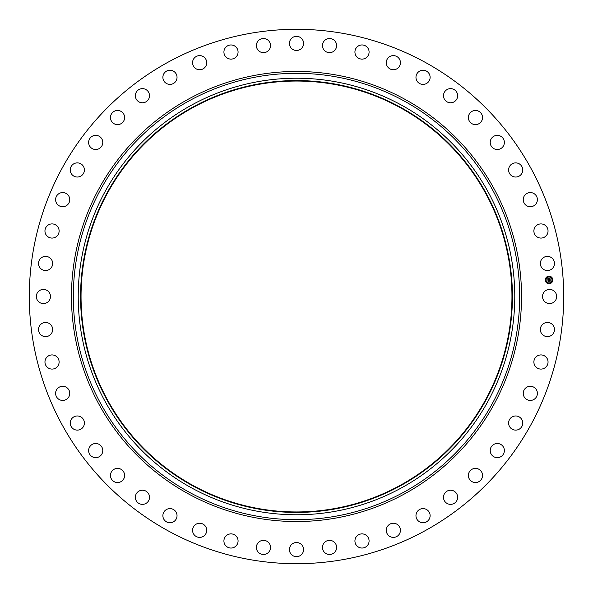 <?xml version="1.0" encoding="UTF-8"?>
<svg xmlns="http://www.w3.org/2000/svg" width="593" height="593" viewBox="0 0 593 593"><rect width="100%" height="100%" fill="white"/><g stroke="black" fill="none" stroke-linecap="round" stroke-linejoin="round"><path stroke-width="0.89" d="M543.381 293.105A7.072 7.072 0 0 1 552.98 290.288A7.072 7.072 0 0 1 555.797 299.895A7.072 7.072 0 0 1 546.197 302.712A7.072 7.072 0 0 1 543.381 293.105M168.397 530.987A267.198 267.198 0 0 1 62.013 168.397A267.198 267.198 0 0 1 424.603 62.013A267.198 267.198 0 0 1 530.987 424.603A267.198 267.198 0 0 1 168.397 530.987M401.15 104.946A218.276 218.276 0 0 1 488.054 401.15A218.276 218.276 0 0 1 191.85 488.054A218.276 218.276 0 0 1 104.946 191.85A218.276 218.276 0 0 1 401.15 104.946M400.023 107.007A215.926 215.926 0 0 1 485.993 400.023A215.926 215.926 0 0 1 192.977 485.993A215.926 215.926 0 0 1 107.007 192.977A215.926 215.926 0 0 1 400.023 107.007M193.207 485.578A215.452 215.452 0 0 1 107.422 193.207A215.452 215.452 0 0 1 399.793 107.422A215.452 215.452 0 0 1 485.578 399.793A215.452 215.452 0 0 1 193.207 485.578M51.294 267.636A7.072 7.072 0 0 1 41.406 269.178A7.072 7.072 0 0 1 39.864 259.289A7.072 7.072 0 0 1 49.753 257.755A7.072 7.072 0 0 1 51.294 267.636M535.842 357.119A7.072 7.072 0 0 1 545.849 356.882A7.072 7.072 0 0 1 546.086 366.889A7.072 7.072 0 0 1 536.079 367.126A7.072 7.072 0 0 1 535.842 357.119M57.158 235.881A7.072 7.072 0 0 1 47.151 236.118A7.072 7.072 0 0 1 46.914 226.111A7.072 7.072 0 0 1 56.921 225.874A7.072 7.072 0 0 1 57.158 235.881M525.887 387.844A7.072 7.072 0 0 1 535.835 388.912A7.072 7.072 0 0 1 534.76 398.859A7.072 7.072 0 0 1 524.812 397.792A7.072 7.072 0 0 1 525.887 387.844M67.113 205.156A7.072 7.072 0 0 1 57.165 204.088A7.072 7.072 0 0 1 58.24 194.141A7.072 7.072 0 0 1 68.188 195.208A7.072 7.072 0 0 1 67.113 205.156M511.996 417.005A7.072 7.072 0 0 1 521.721 419.362A7.072 7.072 0 0 1 519.364 429.087A7.072 7.072 0 0 1 509.639 426.723A7.072 7.072 0 0 1 511.996 417.005M81.004 175.995A7.072 7.072 0 0 1 71.279 173.638A7.072 7.072 0 0 1 73.636 163.913A7.072 7.072 0 0 1 83.361 166.277A7.072 7.072 0 0 1 81.004 175.995M494.429 444.098A7.072 7.072 0 0 1 503.761 447.708A7.072 7.072 0 0 1 500.151 457.04A7.072 7.072 0 0 1 490.819 453.43A7.072 7.072 0 0 1 494.429 444.098M98.571 148.902A7.072 7.072 0 0 1 89.239 145.292A7.072 7.072 0 0 1 92.849 135.96A7.072 7.072 0 0 1 102.181 139.57A7.072 7.072 0 0 1 98.571 148.902M473.466 468.67A7.072 7.072 0 0 1 482.25 473.466A7.072 7.072 0 0 1 477.454 482.25A7.072 7.072 0 0 1 468.67 477.454A7.072 7.072 0 0 1 473.466 468.67M119.534 124.33A7.072 7.072 0 0 1 110.75 119.534A7.072 7.072 0 0 1 115.546 110.75A7.072 7.072 0 0 1 124.33 115.546A7.072 7.072 0 0 1 119.534 124.33M449.479 490.3A7.072 7.072 0 0 1 457.559 496.2A7.072 7.072 0 0 1 451.658 504.28A7.072 7.072 0 0 1 443.579 498.379A7.072 7.072 0 0 1 449.479 490.3M143.521 102.7A7.072 7.072 0 0 1 135.441 96.8A7.072 7.072 0 0 1 141.342 88.72A7.072 7.072 0 0 1 149.421 94.621A7.072 7.072 0 0 1 143.521 102.7M422.876 508.609A7.072 7.072 0 0 1 430.118 515.51A7.072 7.072 0 0 1 423.209 522.752A7.072 7.072 0 0 1 415.967 515.851A7.072 7.072 0 0 1 422.876 508.609M170.124 84.391A7.072 7.072 0 0 1 162.882 77.49A7.072 7.072 0 0 1 169.791 70.248A7.072 7.072 0 0 1 177.033 77.149A7.072 7.072 0 0 1 170.124 84.391M394.108 523.285A7.072 7.072 0 0 1 400.386 531.083A7.072 7.072 0 0 1 392.596 537.354A7.072 7.072 0 0 1 386.317 529.564A7.072 7.072 0 0 1 394.108 523.285M198.892 69.715A7.072 7.072 0 0 1 192.614 61.917A7.072 7.072 0 0 1 200.404 55.646A7.072 7.072 0 0 1 206.683 63.436A7.072 7.072 0 0 1 198.892 69.715M363.672 534.085A7.072 7.072 0 0 1 368.876 542.632A7.072 7.072 0 0 1 360.336 547.836A7.072 7.072 0 0 1 355.125 539.296A7.072 7.072 0 0 1 363.672 534.085M229.328 58.915A7.072 7.072 0 0 1 224.124 50.368A7.072 7.072 0 0 1 232.664 45.164A7.072 7.072 0 0 1 237.875 53.704A7.072 7.072 0 0 1 229.328 58.915M332.087 540.823A7.072 7.072 0 0 1 336.135 549.978A7.072 7.072 0 0 1 326.98 554.018A7.072 7.072 0 0 1 322.933 544.871A7.072 7.072 0 0 1 332.087 540.823M260.913 52.177A7.072 7.072 0 0 1 256.865 43.022A7.072 7.072 0 0 1 266.02 38.982A7.072 7.072 0 0 1 270.067 48.129A7.072 7.072 0 0 1 260.913 52.177M299.895 543.381A7.072 7.072 0 0 1 302.712 552.98A7.072 7.072 0 0 1 293.105 555.797A7.072 7.072 0 0 1 290.288 546.197A7.072 7.072 0 0 1 299.895 543.381M293.105 49.619A7.072 7.072 0 0 1 290.288 40.02A7.072 7.072 0 0 1 299.895 37.203A7.072 7.072 0 0 1 302.712 46.803A7.072 7.072 0 0 1 293.105 49.619M267.636 541.705A7.072 7.072 0 0 1 269.178 551.594A7.072 7.072 0 0 1 259.289 553.136A7.072 7.072 0 0 1 257.755 543.247A7.072 7.072 0 0 1 267.636 541.705M325.364 51.294A7.072 7.072 0 0 1 323.822 41.406A7.072 7.072 0 0 1 333.711 39.864A7.072 7.072 0 0 1 335.245 49.753A7.072 7.072 0 0 1 325.364 51.294M235.881 535.842A7.072 7.072 0 0 1 236.118 545.849A7.072 7.072 0 0 1 226.111 546.086A7.072 7.072 0 0 1 225.874 536.079A7.072 7.072 0 0 1 235.881 535.842M357.119 57.158A7.072 7.072 0 0 1 356.882 47.151A7.072 7.072 0 0 1 366.889 46.914A7.072 7.072 0 0 1 367.126 56.921A7.072 7.072 0 0 1 357.119 57.158M205.156 525.887A7.072 7.072 0 0 1 204.088 535.835A7.072 7.072 0 0 1 194.141 534.76A7.072 7.072 0 0 1 195.208 524.812A7.072 7.072 0 0 1 205.156 525.887M387.844 67.113A7.072 7.072 0 0 1 388.912 57.165A7.072 7.072 0 0 1 398.859 58.24A7.072 7.072 0 0 1 397.792 68.188A7.072 7.072 0 0 1 387.844 67.113M175.995 511.996A7.072 7.072 0 0 1 173.638 521.721A7.072 7.072 0 0 1 163.913 519.364A7.072 7.072 0 0 1 166.277 509.639A7.072 7.072 0 0 1 175.995 511.996M417.005 81.004A7.072 7.072 0 0 1 419.362 71.279A7.072 7.072 0 0 1 429.087 73.636A7.072 7.072 0 0 1 426.723 83.361A7.072 7.072 0 0 1 417.005 81.004M148.902 494.429A7.072 7.072 0 0 1 145.292 503.761A7.072 7.072 0 0 1 135.96 500.151A7.072 7.072 0 0 1 139.57 490.819A7.072 7.072 0 0 1 148.902 494.429M444.098 98.571A7.072 7.072 0 0 1 447.708 89.239A7.072 7.072 0 0 1 457.04 92.849A7.072 7.072 0 0 1 453.43 102.181A7.072 7.072 0 0 1 444.098 98.571M124.33 473.466A7.072 7.072 0 0 1 119.534 482.25A7.072 7.072 0 0 1 110.75 477.454A7.072 7.072 0 0 1 115.546 468.67A7.072 7.072 0 0 1 124.33 473.466M468.67 119.534A7.072 7.072 0 0 1 473.466 110.75A7.072 7.072 0 0 1 482.25 115.546A7.072 7.072 0 0 1 477.454 124.33A7.072 7.072 0 0 1 468.67 119.534M102.7 449.479A7.072 7.072 0 0 1 96.8 457.559A7.072 7.072 0 0 1 88.72 451.658A7.072 7.072 0 0 1 94.621 443.579A7.072 7.072 0 0 1 102.7 449.479M490.3 143.521A7.072 7.072 0 0 1 496.2 135.441A7.072 7.072 0 0 1 504.28 141.342A7.072 7.072 0 0 1 498.379 149.421A7.072 7.072 0 0 1 490.3 143.521M84.391 422.876A7.072 7.072 0 0 1 77.49 430.118A7.072 7.072 0 0 1 70.248 423.209A7.072 7.072 0 0 1 77.149 415.967A7.072 7.072 0 0 1 84.391 422.876M508.609 170.124A7.072 7.072 0 0 1 515.51 162.882A7.072 7.072 0 0 1 522.752 169.791A7.072 7.072 0 0 1 515.851 177.033A7.072 7.072 0 0 1 508.609 170.124M69.715 394.108A7.072 7.072 0 0 1 61.917 400.386A7.072 7.072 0 0 1 55.646 392.596A7.072 7.072 0 0 1 63.436 386.317A7.072 7.072 0 0 1 69.715 394.108M523.285 198.892A7.072 7.072 0 0 1 531.083 192.614A7.072 7.072 0 0 1 537.354 200.404A7.072 7.072 0 0 1 529.564 206.683A7.072 7.072 0 0 1 523.285 198.892M58.915 363.672A7.072 7.072 0 0 1 50.368 368.876A7.072 7.072 0 0 1 45.164 360.336A7.072 7.072 0 0 1 53.704 355.125A7.072 7.072 0 0 1 58.915 363.672M534.085 229.328A7.072 7.072 0 0 1 542.632 224.124A7.072 7.072 0 0 1 547.836 232.664A7.072 7.072 0 0 1 539.296 237.875A7.072 7.072 0 0 1 534.085 229.328M52.177 332.087A7.072 7.072 0 0 1 43.022 336.135A7.072 7.072 0 0 1 38.982 326.98A7.072 7.072 0 0 1 48.129 322.933A7.072 7.072 0 0 1 52.177 332.087M540.823 260.913A7.072 7.072 0 0 1 549.978 256.865A7.072 7.072 0 0 1 554.018 266.02A7.072 7.072 0 0 1 544.871 270.067A7.072 7.072 0 0 1 540.823 260.913M49.619 299.895A7.072 7.072 0 0 1 40.02 302.712A7.072 7.072 0 0 1 37.203 293.105A7.072 7.072 0 0 1 46.803 290.288A7.072 7.072 0 0 1 49.619 299.895M541.705 325.364A7.072 7.072 0 0 1 551.594 323.822A7.072 7.072 0 0 1 553.136 333.711A7.072 7.072 0 0 1 543.247 335.245A7.072 7.072 0 0 1 541.705 325.364M548.799 276.19A3.766 3.766 0 0 1 552.802 279.703A3.766 3.766 0 0 1 549.288 283.706A3.766 3.766 0 0 1 545.293 280.192A3.766 3.766 0 0 1 548.799 276.19M548.851 276.99A2.965 2.965 0 0 1 552.001 279.755A2.965 2.965 0 0 1 549.237 282.905A2.965 2.965 0 0 1 546.086 280.141A2.965 2.965 0 0 1 548.851 276.99M547.947 280.029L548.436 280.222L548.125 280.823L550.067 280.519L550.119 281.275L548.28 281.164L548.54 281.623L548.154 281.171L548.562 281.712L548.065 281.986L547.947 280.029M548.051 279.933L548.503 280.163L548.051 279.933M548.288 280.356L550.193 280.311L550.245 281.156L550.156 280.407L548.206 280.756L548.288 280.356M547.799 278.169L548.31 278.399L548.014 279.31L548.777 279.259L548.095 279.207L548.184 278.532L548.14 279.162L549.148 278.584L548.918 279.251L549.948 278.969L550 279.777L547.91 279.866L547.799 278.169M547.947 278.073L548.414 278.295L547.947 278.073M549.222 278.458L548.488 278.547L549.222 278.458M549.044 279.103L550.089 278.74L550.148 279.696L550.052 278.836L549.044 279.103M545.671 279.94L545.701 280.393L545.671 279.94M548.814 276.36L548.844 276.82L548.814 276.36M546.501 277.502L546.531 277.954L546.501 277.502M552.387 279.503L552.417 279.955L552.387 279.503M551.245 277.19L551.275 277.643L551.245 277.19M549.281 283.536L549.251 283.076L549.281 283.536M546.842 282.705L546.813 282.246L546.842 282.705M551.586 282.394L551.557 281.934L551.586 282.394M403.499 100.64A223.183 223.183 0 0 1 492.36 403.499A223.183 223.183 0 0 1 189.501 492.36A223.183 223.183 0 0 1 100.64 189.501A223.183 223.183 0 0 1 403.499 100.64M404.389 99.016A225.036 225.036 0 0 1 493.984 404.389A225.036 225.036 0 0 1 188.611 493.984A225.036 225.036 0 0 1 99.016 188.611A225.036 225.036 0 0 1 404.389 99.016"/></g></svg>
